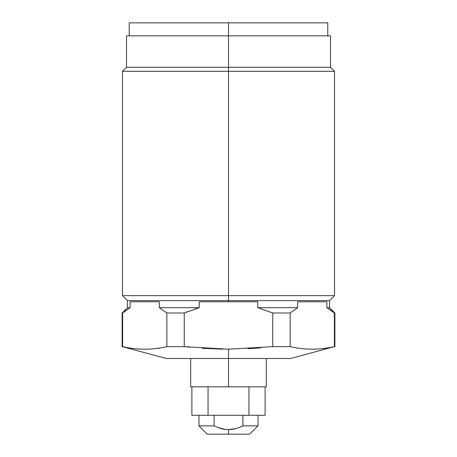<?xml version="1.0" encoding="UTF-8"?>
<svg xmlns="http://www.w3.org/2000/svg" width="457" height="457" viewBox="0 0 457 457"><rect width="100%" height="100%" fill="white"/><g stroke="black" fill="none" stroke-linecap="round" stroke-linejoin="round"><path stroke-width="0.69" d="M194.745 309.081L199.252 307.687L159.356 307.687L159.356 301.78L159.356 307.687L166.862 313.005L159.356 307.687L199.252 307.687L184.245 313.005L166.862 313.005L166.862 346.635L166.862 313.005L184.245 313.005L184.245 346.635L166.862 346.635C152.112 350.056 137.357 350.056 122.602 346.635L122.602 313.005L130.108 307.687L127.446 307.687L130.108 307.687L122.128 313.005L122.602 313.005L122.602 346.635L122.128 346.635L122.602 346.635C137.357 350.056 152.112 350.056 166.862 346.635L184.245 346.635L228.5 349.217L228.5 358.511L228.5 349.217L272.755 346.635L290.138 346.635C304.893 350.056 319.643 350.056 334.398 346.635L290.549 358.511L228.5 358.511L287.247 358.511L266.322 358.511L266.322 386.828L228.5 386.828L228.5 358.511L228.5 386.828L265.117 386.828L265.117 415.287L248.945 415.287L248.945 386.828L248.945 415.287L258.045 415.287L258.045 425.855L249.756 434.15L228.5 434.15L228.5 429.591C232.956 429.62 237.749 428.375 242.878 425.855L258.045 425.855L242.878 425.855L242.878 415.287L242.878 425.855C237.749 428.375 232.956 429.62 228.5 429.591C224.033 429.614 219.24 428.369 214.122 425.855L214.122 415.287L214.122 425.855L198.955 425.855L214.122 425.855C219.24 428.369 224.033 429.614 228.5 429.591L228.5 434.15L207.244 434.15L198.955 425.855L198.955 415.287M208.055 415.287L248.945 415.287L208.055 415.287L208.055 386.828L208.055 415.287L191.883 415.287L191.883 386.828M217.926 427.512L225.061 429.363M225.078 429.369L227.82 429.586M228.517 429.591L235.446 428.677M239.08 427.506L242.187 426.187M242.718 425.935L239.074 427.512M228.5 434.15L249.756 434.15L228.5 434.15M228.5 386.828L190.678 386.828L190.678 358.511M256 348.188L247.86 348.702M228.5 358.511L166.451 358.511L122.128 346.635L122.128 313.005L127.446 307.687L127.446 300.597L228.5 300.597L228.5 301.78L199.252 301.78L199.252 307.687L199.252 301.78L228.5 301.78L228.5 300.597L329.554 300.597L228.5 300.597L228.5 295.633L334.518 295.633L228.5 295.633L228.5 300.597L127.446 300.597L122.482 295.633L228.5 295.633L122.482 295.633L122.482 71.309L228.5 71.309L228.5 295.633L228.5 71.309L334.518 71.309L228.5 71.309L228.5 67.288L330.497 67.288L228.5 67.288L228.5 71.309L122.482 71.309L126.503 67.288L228.5 67.288L126.503 67.288L126.503 35.852L228.5 35.852L228.5 67.288L228.5 35.852L129.222 35.852L129.222 22.85L228.5 22.85L228.5 35.852L330.497 35.852L330.497 67.288L334.518 71.309L334.518 295.633L329.554 300.597L329.554 307.687L326.892 307.687L326.892 301.78L297.644 301.78L297.644 307.687L257.748 307.687L257.748 301.78L228.5 301.78L257.748 301.78L257.748 307.687L297.644 307.687L290.138 313.005L290.138 346.635L272.755 346.635L272.755 313.005L290.138 313.005L272.755 313.005L257.748 307.687L272.755 313.005L272.755 346.635L228.5 349.217L184.245 346.635L184.245 313.005L188.353 311.36M222.308 349.165L202.125 348.268M189.826 347.223L186.296 346.857M160.556 347.863L154.283 348.714L160.578 347.863M147.72 349.165L144.481 349.217M130.108 307.687L130.108 301.78L130.108 307.687M159.356 301.78L130.108 301.78L159.356 301.78M326.892 301.78L297.644 301.78L297.644 307.687L290.138 313.005L290.138 346.635C304.893 350.056 319.643 350.056 334.398 346.635L334.398 313.005L334.872 313.005L326.892 307.687L329.554 307.687L334.872 313.005L334.872 346.635L334.398 346.635L334.398 313.005L326.892 307.687L326.892 301.78M254.897 348.268L260.679 347.823M329.68 309.44L331.434 310.68L329.68 309.44M312.765 349.217L315.507 349.159M321.819 348.714L328.383 347.817M184.245 313.005L199.252 307.687M327.778 35.852L228.5 35.852L228.5 22.85L327.778 22.85L327.778 35.852M228.5 22.85L327.778 22.85L228.5 22.85M127.32 309.44L125.721 310.566M145.229 349.217L147.971 349.159"/></g></svg>
